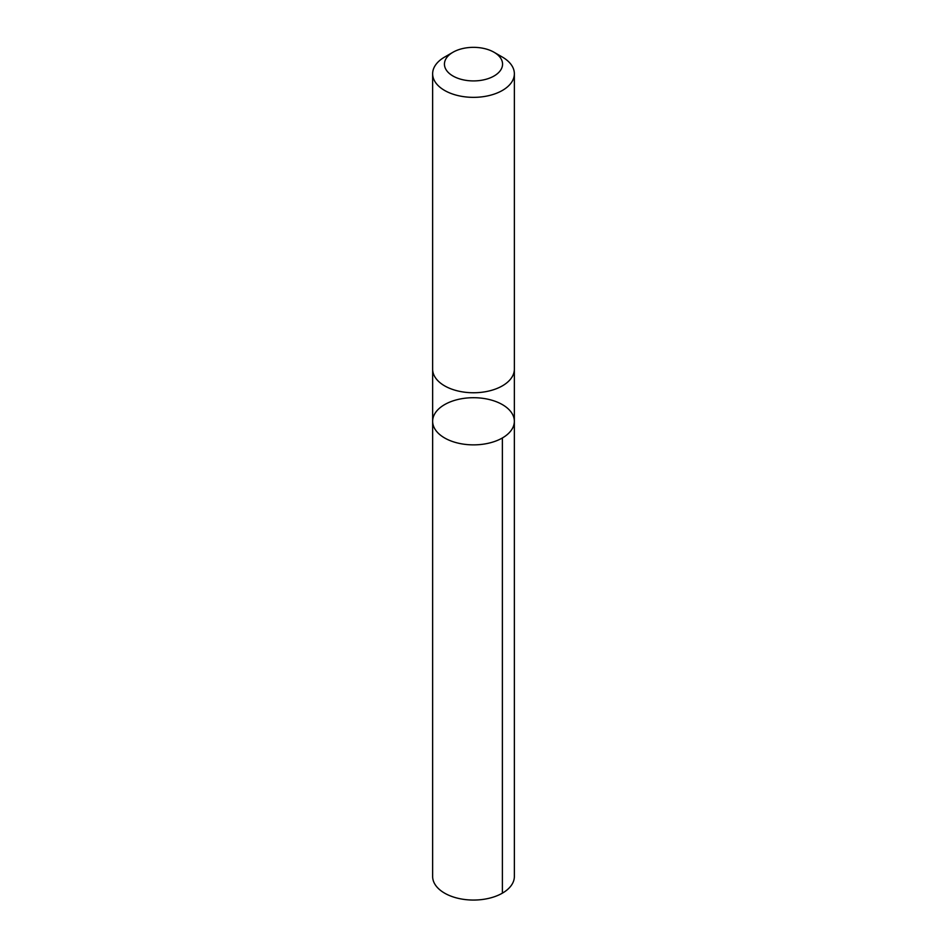<?xml version="1.0" encoding="UTF-8"?>
<svg xmlns="http://www.w3.org/2000/svg" width="947" height="947" viewBox="0 0 947 947"><rect width="100%" height="100%" fill="white"/><g stroke="black" fill="none" stroke-linecap="round" stroke-linejoin="round"><path stroke-width="1.42" d="M435.454 429.867A40.851 23.58 180 0 1 432.649 421.285A40.851 23.58 180 0 1 473.5 397.704A40.851 23.58 180 0 1 514.351 421.285A40.851 23.58 180 0 1 481.064 444.463A40.851 23.58 180 0 1 435.454 429.867A40.851 23.58 180 0 1 432.649 421.285L432.637 876.472A40.863 23.592 0 0 0 435.442 885.054A40.863 23.592 0 0 0 481.064 899.65A40.863 23.592 0 0 0 514.363 876.472L514.351 421.285A40.851 23.58 180 0 1 481.064 444.463A40.851 23.58 180 0 1 435.454 429.867M452.95 52.263L444.605 57.08A40.863 23.592 0 0 0 432.637 73.759L432.637 369.176A40.863 23.592 0 0 0 473.5 392.756A40.863 23.592 0 0 0 514.363 369.176L514.363 73.759A40.863 23.592 0 0 0 511.558 65.177A40.863 23.592 0 0 0 502.395 57.08L494.05 52.263A29.061 16.786 0 0 0 452.95 52.263A29.061 16.786 0 0 0 450.322 74.257A29.061 16.786 0 0 0 487.693 78.779A29.061 16.786 0 0 0 500.572 58.027A29.061 16.786 0 0 0 494.05 52.263M432.637 73.759A40.863 23.592 0 0 0 473.5 97.352A40.863 23.592 0 0 0 514.363 73.759M502.384 437.964L502.395 893.151M432.649 369.685L432.649 421.285M514.351 369.685L514.351 421.285"/></g></svg>
